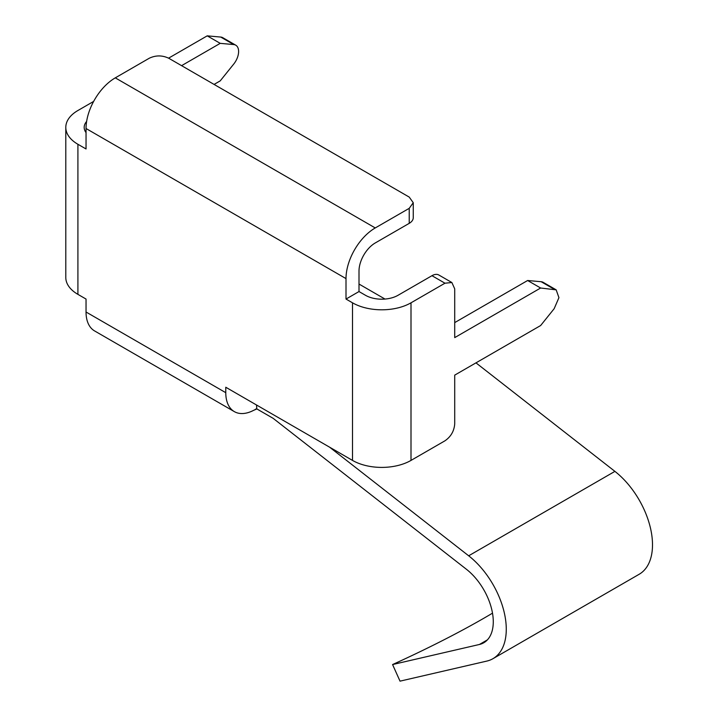 <?xml version="1.0" encoding="UTF-8"?>
<svg xmlns="http://www.w3.org/2000/svg" width="717" height="717" viewBox="0 0 717 717"><rect width="100%" height="100%" fill="white"/><g stroke="black" fill="none" stroke-linecap="round" stroke-linejoin="round"><path stroke-width="1.08" d="M359.002 284.049L385.002 299.061M475.971 362.865L614.908 471.374A64.342 37.15 60 0 1 650.4 527.802A64.342 37.15 60 0 1 639.179 574.263L492.946 658.69A64.342 37.15 -120 0 0 504.168 612.228A64.342 37.15 -120 0 0 468.676 555.8L614.908 471.374M329.587 447.175L468.676 555.8M234.342 411.621L94.608 330.94A41.362 23.876 120 0 1 86.04 312.012L225.774 392.683A41.362 23.876 120 0 0 226.653 400.391A41.362 23.876 120 0 0 234.342 411.621A41.362 23.876 120 0 0 253.397 410.456L256.838 408.923L273.168 418.352L466.426 569.28A45.96 26.529 -120 0 1 491.772 609.584A45.96 26.529 -120 0 1 483.76 642.773A45.96 26.529 -120 0 1 479.422 644.475L392.575 664.551L400.023 681.15L486.879 661.074A64.342 37.15 -120 0 0 492.946 658.69M392.575 664.551A183.821 26.063 -24.2 0 0 492.507 613.16M256.489 404.971L256.838 408.923M255.082 409.604L256.489 408.672M225.774 392.683L225.774 387.243L352.513 460.413L352.513 302.816A41.362 23.876 0 0 0 357.496 305.263A41.362 23.876 0 0 0 411.002 302.816L444.961 283.206L431.966 275.695L398.007 295.305A22.98 13.264 0 0 1 368.278 296.668A22.98 13.264 0 0 1 365.509 295.305L359.002 291.55L359.002 271.098A22.98 13.264 -60 0 1 375.251 242.955L409.219 223.345A13.784 7.959 0 0 0 413.252 217.717L413.252 202.714L409.219 197.085L168.746 58.247C162.248 55.164 155.75 55.164 149.244 58.247L115.285 77.857A41.362 23.876 -60 0 0 86.04 128.513L346.006 278.599A41.362 23.876 -60 0 1 375.251 227.943L409.219 208.342L413.252 202.714M255.082 409.532L256.838 408.762M352.513 302.816L346.006 299.061L346.006 278.599M93.631 101.429L77.911 110.508A41.362 23.876 0 0 0 65.794 127.393A41.362 23.876 0 0 0 75.688 142.889A41.362 23.876 0 0 0 77.911 144.278L86.04 148.966L86.04 128.513M65.794 127.393L65.794 277.479A41.362 23.876 180 0 0 75.688 292.975A41.362 23.876 180 0 0 77.911 294.364L86.04 299.061L86.04 312.012M346.006 299.061L359.002 291.55M86.632 121.433A22.98 13.264 0 0 0 84.176 127.393A22.98 13.264 0 0 0 86.04 132.618M454.712 322.605L527.631 280.508L541.156 281.709A13.784 7.959 120 0 1 543.172 282.337L556.168 289.838L558.937 297.654L554.151 308.713L540.636 325.536L454.712 375.134L454.712 423.917C454.139 431.087 450.885 436.716 444.961 440.803L411.002 460.413A41.362 23.876 180 0 1 352.513 460.413M556.168 289.856L540.636 288.01L454.712 337.617L454.712 288.834L451.862 282.525L438.858 275.014A13.784 7.959 120 0 0 431.966 275.695M451.862 282.525L444.961 283.206M540.636 288.01L527.631 280.508M181.58 65.659L220.218 43.352L233.733 44.562A13.784 7.959 -60 0 1 235.75 45.189A13.784 7.959 -60 0 1 233.733 64.064L220.218 80.878L214.078 84.418M220.218 43.352L207.213 35.85L220.737 37.06A13.784 7.959 -60 0 1 222.754 37.678L235.75 45.189M207.213 35.85L168.585 58.158M479.422 644.475L487.399 639.869M77.911 294.364L77.911 144.278M375.251 227.943L115.285 77.857M411.002 460.413L411.002 302.816M409.219 223.345L409.219 208.342M541.156 281.709L554.151 289.22M233.733 44.562L220.737 37.06"/></g></svg>
